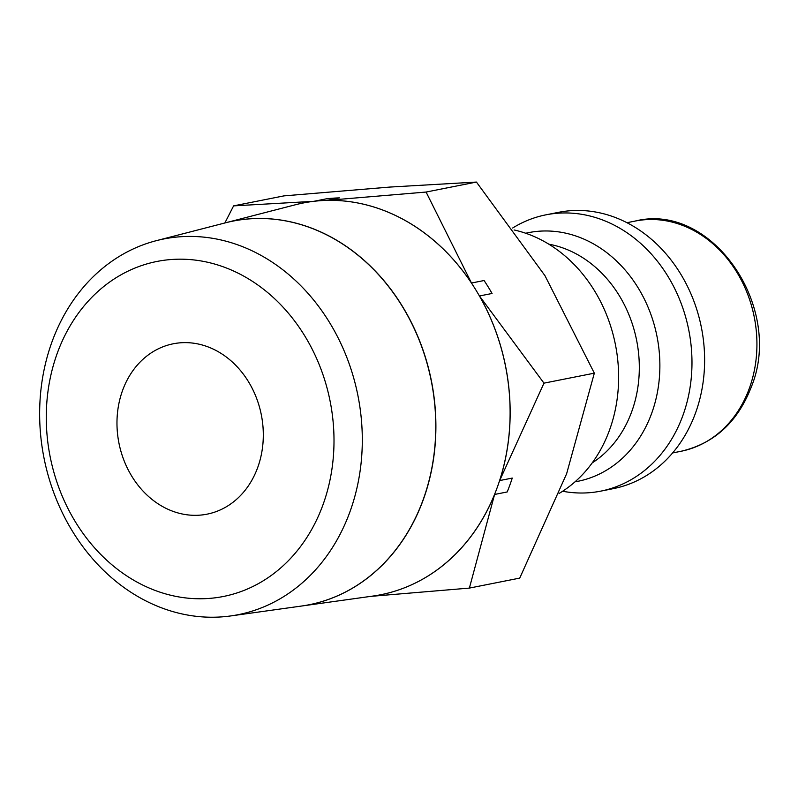 <?xml version="1.0" encoding="UTF-8"?>
<svg xmlns="http://www.w3.org/2000/svg" width="798" height="798" viewBox="0 0 798 798"><rect width="100%" height="100%" fill="white"/><g stroke="black" fill="none" stroke-linecap="round" stroke-linejoin="round"><path stroke-width="1.2" d="M559.109 493.443A140.837 117.695 -101.2 0 0 618.39 368.257A140.837 117.695 -101.2 0 0 545.573 242.253A140.837 117.695 -101.2 0 0 514.102 229.974M592.216 462.89A117.366 98.074 -101.2 0 0 631.727 411.648A117.366 98.074 -101.2 0 0 578.44 255.111A117.366 98.074 -101.2 0 0 548.844 244.188M575.019 481.832A126.752 105.925 -101.2 0 0 651.677 413.314A126.752 105.925 -101.2 0 0 594.131 244.248A126.752 105.925 -101.2 0 0 525.722 233.245M562.63 491.249A140.837 117.695 -101.2 0 0 600.724 491.139A140.837 117.695 -101.2 0 0 682.869 415.559A140.837 117.695 -101.2 0 0 618.919 227.709A140.837 117.695 -101.2 0 0 545.932 214.832A140.837 117.695 -101.2 0 0 512.665 228.009M600.724 491.139L613.373 488.625A140.837 117.695 -101.2 0 0 704.235 371.329A140.837 117.695 -101.2 0 0 631.567 225.206A140.837 117.695 -101.2 0 0 558.58 212.328L545.932 214.832M471.478 283.021L426.082 192.049L326.811 200.388A199.68 166.862 78.8 0 1 406.591 221.265A199.68 166.862 78.8 0 1 471.478 283.021L484.087 280.527A199.68 166.862 -101.2 0 1 492.067 293.474L479.468 295.968A199.68 166.862 78.8 0 1 499.658 480.576L512.256 478.072A199.68 166.862 -101.2 0 1 507.199 491.957L494.6 494.461A199.68 166.862 78.8 0 1 380.786 594.729A199.68 166.862 78.8 0 1 380.766 594.739A199.68 166.862 -101.2 0 0 509.563 428.446A199.68 166.862 -101.2 0 0 406.541 221.265A199.68 166.862 -101.2 0 0 303.05 203.021A199.68 166.862 -101.2 0 0 295.32 204.787L225.515 222.802A195.57 163.43 78.8 0 1 334.452 238.951A195.57 163.43 78.8 0 1 435 446.441A195.57 163.43 78.8 0 1 301.514 606.041A195.57 163.43 78.8 0 1 301.454 606.051M303.08 203.011A199.68 166.862 78.8 0 1 303.1 203.011A199.68 166.862 78.8 0 1 313.774 201.325L233.605 205.874L283.958 195.879L389.803 187.071L476.436 182.064L544.984 275.709L594.33 373.165L566.63 473.733L519.737 578.101L469.384 588.086L494.6 494.461M138.972 597.173A191.5 160.029 -101.2 0 0 230.722 615.936A191.5 160.029 -101.2 0 0 361.424 459.658A191.5 160.029 -101.2 0 0 262.971 256.487A191.5 160.029 -101.2 0 0 156.298 240.677A191.5 160.029 -101.2 0 0 39.9 402.96A191.5 160.029 -101.2 0 0 138.972 597.173M134.852 580.874A170.772 142.702 -101.2 0 0 322.961 504.845A170.772 142.702 -101.2 0 0 245.425 277.076A170.772 142.702 -101.2 0 0 57.316 353.105A170.772 142.702 -101.2 0 0 134.852 580.874M301.514 606.041L372.915 596.066A199.68 166.862 -101.2 0 0 380.736 594.739M230.722 615.936L301.395 606.061A195.56 163.42 -101.2 0 0 434.87 446.461A195.56 163.42 -101.2 0 0 334.332 238.981A195.56 163.42 -101.2 0 0 225.395 222.842L156.298 240.677M162.024 506.231A86.852 72.578 78.8 0 1 117.206 416.117A86.852 72.578 78.8 0 1 173.246 343.788A86.852 72.578 78.8 0 1 218.253 351.719A86.852 72.578 78.8 0 1 263.071 441.843A86.852 72.578 78.8 0 1 207.031 514.171A86.852 72.578 78.8 0 1 162.024 506.231M313.774 201.325L326.372 198.822A199.68 166.862 -101.2 0 1 339.409 197.884L326.811 200.388M370.611 596.385L469.384 588.086M233.605 205.874L224.866 222.971M499.658 480.576L543.977 383.15L479.468 295.968M594.33 373.165L543.977 383.15M476.436 182.064L426.082 192.049M635.228 221.056C711.916 201.685 784.404 307.509 751.237 387.12C737.601 422.192 714.15 443.588 680.884 451.309A117.366 98.074 -101.2 0 0 749.342 388.327A117.366 98.074 -101.2 0 0 696.055 231.789A117.366 98.074 -101.2 0 0 635.228 221.056L626.959 222.702M680.884 451.309L672.614 452.945"/></g></svg>

